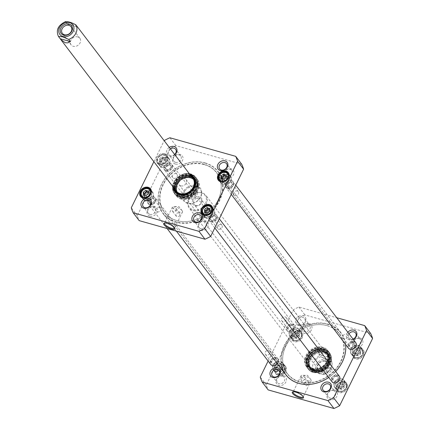 <?xml version="1.0" encoding="UTF-8"?>
<svg xmlns="http://www.w3.org/2000/svg" width="430" height="430" viewBox="0 0 430 430"><rect width="100%" height="100%" fill="white"/><g stroke="black" fill="none" stroke-linecap="round" stroke-linejoin="round"><path stroke-width="0.32" stroke-dasharray="2.15 1.61" d="M285.783 374.691A34.642 28.278 142.7 0 1 289.358 337.754A34.642 28.278 142.7 0 1 327.864 324.037A34.642 28.278 142.7 0 1 340.888 332.702A34.642 28.278 142.7 0 1 345.58 344.414M335.685 371.488A34.642 28.278 142.7 0 1 328.724 377.454M327.848 324.381A34.379 28.063 -37.3 0 0 281.279 361.485A34.379 28.063 -37.3 0 0 331.154 375.578A34.379 28.063 -37.3 0 0 327.848 324.381M205.067 162.9A34.642 28.278 -37.3 0 0 166.56 176.612A34.642 28.278 -37.3 0 0 162.986 213.554A34.642 28.278 -37.3 0 0 207.679 215.048A34.642 28.278 -37.3 0 0 218.091 171.559A34.642 28.278 -37.3 0 0 205.067 162.9M327.23 325.644A32.906 26.864 142.7 0 1 341.291 360.98A32.906 26.864 142.7 0 1 300.86 382.308A32.906 26.864 142.7 0 1 285.009 347.918A32.906 26.864 142.7 0 1 315.276 324.854A32.906 26.864 142.7 0 1 327.23 325.644M204.868 163.002A34.379 28.063 142.7 0 1 208.174 214.199A34.379 28.063 142.7 0 1 158.299 200.106A34.379 28.063 142.7 0 1 204.868 163.002M204.25 164.265A32.906 26.864 -37.3 0 0 160.675 190.463A32.906 26.864 -37.3 0 0 188.598 221.402A32.906 26.864 -37.3 0 0 218.865 198.338A32.906 26.864 -37.3 0 0 204.25 164.265M326.999 325.655A32.68 26.676 -37.3 0 0 315.125 324.87A32.68 26.676 -37.3 0 0 285.068 347.779A32.68 26.676 -37.3 0 0 287.294 373.444A32.68 26.676 -37.3 0 0 329.461 374.852A32.68 26.676 -37.3 0 0 339.286 333.825A32.68 26.676 -37.3 0 0 326.999 325.655M204.293 164.636A32.68 26.676 142.7 0 1 216.58 172.806A32.68 26.676 142.7 0 1 218.805 198.477A32.68 26.676 142.7 0 1 188.749 221.38A32.68 26.676 142.7 0 1 164.593 212.425A32.68 26.676 142.7 0 1 167.963 177.574A32.68 26.676 142.7 0 1 204.293 164.636M329.262 357.384L328.762 356.685C325.612 352.901 322.376 352.175 319.049 354.497L320.742 356.723C325.349 359.26 328.751 360.222 330.955 359.604L329.262 357.384L319.049 354.497M323.72 374.578C331.148 371.391 333.572 366.419 330.992 359.657L330.955 359.604A10.46 8.536 -37.3 0 1 323.828 374.154L323.72 374.578L319.533 373.777L313.615 371.267L311.922 369.048L315.518 371.267L322.135 371.934L323.828 374.154M311.922 369.048L322.135 371.934M193.086 210.609A10.46 8.536 -37.3 0 0 204.712 206.47A10.46 8.536 -37.3 0 0 205.793 195.317A10.46 8.536 -37.3 0 0 192.301 194.865A10.46 8.536 -37.3 0 0 189.157 207.996A10.46 8.536 -37.3 0 0 193.086 210.609M325.037 361.35A5.477 4.467 -37.3 0 0 318.952 363.517A5.477 4.467 -37.3 0 0 318.388 369.359A5.477 4.467 -37.3 0 0 325.451 369.59A5.477 4.467 -37.3 0 0 327.096 362.721A5.477 4.467 -37.3 0 0 325.037 361.35M325.843 360.937A6.52 5.321 142.7 0 1 326.472 370.644A6.52 5.321 142.7 0 1 317.012 367.973A6.52 5.321 142.7 0 1 325.843 360.937M316.249 349.821A5.477 4.467 142.7 0 1 318.308 351.186A5.477 4.467 142.7 0 1 316.663 358.061A5.477 4.467 142.7 0 1 309.6 357.825A5.477 4.467 142.7 0 1 310.164 351.987A5.477 4.467 142.7 0 1 316.249 349.821M195.741 205.497A4.343 3.547 142.7 0 1 194.107 204.411A4.343 3.547 142.7 0 1 195.413 198.956A4.343 3.547 142.7 0 1 201.02 199.144A4.343 3.547 142.7 0 1 200.573 203.777A4.343 3.547 142.7 0 1 195.741 205.497M195.037 205.857A5.262 4.295 -37.3 0 0 202.165 200.181A5.262 4.295 -37.3 0 0 194.532 198.026A5.262 4.295 -37.3 0 0 195.037 205.857M205.035 217.688A4.343 3.547 -37.3 0 0 209.861 215.968A4.343 3.547 -37.3 0 0 210.313 211.334A4.343 3.547 -37.3 0 0 204.707 211.146A4.343 3.547 -37.3 0 0 203.401 216.602A4.343 3.547 -37.3 0 0 205.035 217.688M193.134 209.749A9.804 8.003 -37.3 0 0 206.411 199.171A9.804 8.003 -37.3 0 0 192.189 195.15A9.804 8.003 -37.3 0 0 193.134 209.749M304.601 382.818C305.897 381.378 307.187 381.152 308.46 382.141L308.434 383.899C307.391 385.678 306.187 386.011 304.827 384.909L304.601 382.818M301.021 378.12L300.995 379.883C303.763 380.98 304.977 380.055 304.633 377.115C303.268 376.013 302.064 376.347 301.021 378.12M299.312 336.679L299.146 334.083L296.614 333.368L294.254 335.25L294.421 337.846L296.953 338.56L299.312 336.679L298.167 335.18L295.808 337.061L293.276 336.346L294.421 337.846M360.625 354.003L360.458 351.407L357.932 350.692L355.572 352.573L355.739 355.169L358.265 355.884L360.625 354.003L359.485 352.503L357.12 354.385L354.594 353.67L355.739 355.169M344.177 387.575L344.011 384.979L341.485 384.269L339.119 386.151L339.291 388.741L341.818 389.456L344.177 387.575L343.033 386.075L340.673 387.957L338.147 387.242L339.291 388.741M280.505 372.133L282.865 370.252L282.698 367.661L280.166 366.946L277.807 368.827L277.973 371.418L280.505 372.133L279.36 370.633L276.829 369.918L276.662 367.322L277.807 368.827M370.708 333.519L304.913 314.927A58.824 48.02 -37.3 0 0 299.237 317.727L266.294 384.979A58.824 48.02 -37.3 0 0 268.18 389.913M309.106 323.661A5.654 4.612 142.7 0 1 309.648 332.078A5.654 4.612 142.7 0 1 301.452 329.762A5.654 4.612 142.7 0 1 309.106 323.661M334.524 390.085A5.654 4.612 142.7 0 1 335.072 398.502A5.654 4.612 142.7 0 1 326.87 396.186A5.654 4.612 142.7 0 1 334.524 390.085M344.511 381.792A6.273 5.122 142.7 0 1 345.113 391.133A6.273 5.122 142.7 0 1 336.013 388.564A6.273 5.122 142.7 0 1 344.511 381.792M283.198 364.468A6.273 5.122 142.7 0 1 283.8 373.81A6.273 5.122 142.7 0 1 274.695 371.24A6.273 5.122 142.7 0 1 283.198 364.468M314.427 371.955A11.959 9.766 142.7 0 1 313.276 354.143A11.959 9.766 142.7 0 1 330.632 359.045A11.959 9.766 142.7 0 1 314.427 371.955M299.645 330.896A6.273 5.122 142.7 0 1 300.248 340.238A6.273 5.122 142.7 0 1 291.148 337.663A6.273 5.122 142.7 0 1 299.645 330.896M360.958 348.219A6.273 5.122 142.7 0 1 361.565 357.561A6.273 5.122 142.7 0 1 352.46 354.987A6.273 5.122 142.7 0 1 360.958 348.219M360.017 338.05A5.654 4.612 142.7 0 1 360.566 346.462A5.654 4.612 142.7 0 1 352.363 344.145A5.654 4.612 142.7 0 1 360.017 338.05M283.612 375.702A5.654 4.612 142.7 0 1 284.155 384.119A5.654 4.612 142.7 0 1 275.958 381.802A5.654 4.612 142.7 0 1 283.612 375.702M268.121 361.06L293.222 309.826A58.824 48.02 142.7 0 1 298.898 307.031L336.749 317.727M347.827 332.261A5.654 4.612 -37.3 0 0 349.262 339.829A5.654 4.612 -37.3 0 0 353.25 339.377M298.345 325.44A5.654 4.612 -37.3 0 0 306.004 319.345A5.654 4.612 -37.3 0 0 297.802 317.028A5.654 4.612 -37.3 0 0 298.345 325.44M280.914 370.053A5.558 4.536 -37.3 0 0 282.467 363.167A5.558 4.536 -37.3 0 0 275.297 362.931A5.558 4.536 -37.3 0 0 273.63 369.902A5.558 4.536 -37.3 0 0 280.914 370.053M276.829 369.918L277.973 371.418M282.698 367.661L281.553 366.156L281.72 368.752L279.36 370.633M281.72 368.752L282.865 370.252M276.662 367.322L279.022 365.441L280.166 366.946M279.022 365.441L281.553 366.156M299.688 331.723A5.558 4.536 -37.3 0 0 298.914 329.595A5.558 4.536 -37.3 0 0 291.744 329.353A5.558 4.536 -37.3 0 0 290.078 336.33A5.558 4.536 -37.3 0 0 296.071 337.287A5.558 4.536 -37.3 0 0 299.688 331.723M295.808 337.061L296.953 338.56M296.614 333.368L295.469 331.869L298.001 332.583L298.167 335.18M298.001 332.583L299.146 334.083M293.276 336.346L293.11 333.75L294.254 335.25M293.11 333.75L295.469 331.869M344.559 382.619A5.558 4.536 -37.3 0 0 343.78 380.491A5.558 4.536 -37.3 0 0 336.615 380.254A5.558 4.536 -37.3 0 0 334.943 387.226A5.558 4.536 -37.3 0 0 340.942 388.183A5.558 4.536 -37.3 0 0 344.559 382.619M340.673 387.957L341.818 389.456M341.485 384.269L340.34 382.764L342.866 383.479L343.033 386.075M342.866 383.479L344.011 384.979M338.147 387.242L337.98 384.646L339.119 386.151M337.98 384.646L340.34 382.764M361.006 349.047A5.558 4.536 -37.3 0 0 360.227 346.919A5.558 4.536 -37.3 0 0 353.062 346.677A5.558 4.536 -37.3 0 0 351.391 353.654A5.558 4.536 -37.3 0 0 357.389 354.61A5.558 4.536 -37.3 0 0 361.006 349.047M357.12 354.385L358.265 355.884M357.932 350.692L356.787 349.192L359.313 349.907L359.485 352.503M359.313 349.907L360.458 351.407M354.594 353.67L354.427 351.073L355.572 352.573M354.427 351.073L356.787 349.192M293.292 391.778A5.601 1.693 26.1 0 1 293.615 391.623A5.601 1.693 26.1 0 1 298.893 392.923A5.601 1.693 26.1 0 1 303.155 396.299A5.601 1.693 26.1 0 1 303.231 396.648M301.409 376.89A5.601 1.693 -153.9 0 0 306.73 380.335A5.601 1.693 -153.9 0 0 311.127 380.679A5.601 1.693 -153.9 0 0 310.766 379.507A5.601 1.693 -153.9 0 0 302.22 375.32A5.601 1.693 -153.9 0 0 301.07 375.75A5.601 1.693 -153.9 0 0 301.409 376.89M308.1 324.182A4.343 3.547 -37.3 0 0 303.274 325.902A4.343 3.547 -37.3 0 0 302.822 330.536A4.343 3.547 -37.3 0 0 308.428 330.724A4.343 3.547 -37.3 0 0 309.734 325.268A4.343 3.547 -37.3 0 0 308.1 324.182M299.355 324.924A4.343 3.547 142.7 0 1 297.721 323.838A4.343 3.547 142.7 0 1 298.167 319.205A4.343 3.547 142.7 0 1 303 317.485A4.343 3.547 142.7 0 1 304.633 318.571A4.343 3.547 142.7 0 1 304.182 323.204A4.343 3.547 142.7 0 1 299.355 324.924M282.607 376.223A4.343 3.547 -37.3 0 0 277.775 377.943A4.343 3.547 -37.3 0 0 277.329 382.576A4.343 3.547 -37.3 0 0 282.935 382.764A4.343 3.547 -37.3 0 0 284.241 377.309A4.343 3.547 -37.3 0 0 282.607 376.223M333.519 390.607A4.343 3.547 -37.3 0 0 328.692 392.327A4.343 3.547 -37.3 0 0 328.24 396.96A4.343 3.547 -37.3 0 0 333.847 397.148A4.343 3.547 -37.3 0 0 335.153 391.692A4.343 3.547 -37.3 0 0 333.519 390.607M359.012 338.566A4.343 3.547 -37.3 0 0 354.186 340.286A4.343 3.547 -37.3 0 0 353.734 344.919A4.343 3.547 -37.3 0 0 359.34 345.107A4.343 3.547 -37.3 0 0 360.646 339.652A4.343 3.547 -37.3 0 0 359.012 338.566M353.035 339.098A4.343 3.547 142.7 0 1 350.267 339.308A4.343 3.547 142.7 0 1 348.633 338.222A4.343 3.547 142.7 0 1 348.956 333.744M341.829 378.825A5.88 4.8 142.7 0 1 344.043 380.292A5.88 4.8 142.7 0 1 342.275 387.677A5.88 4.8 142.7 0 1 334.685 387.425A5.88 4.8 142.7 0 1 335.292 381.152A5.88 4.8 142.7 0 1 341.829 378.825M344.21 381.947A5.88 4.8 -37.3 0 0 337.668 384.275A5.88 4.8 -37.3 0 0 337.061 390.548A5.88 4.8 -37.3 0 0 344.65 390.8A5.88 4.8 -37.3 0 0 346.419 383.415A5.88 4.8 -37.3 0 0 344.21 381.947M358.276 345.247A5.88 4.8 142.7 0 1 360.49 346.72A5.88 4.8 142.7 0 1 358.722 354.105A5.88 4.8 142.7 0 1 351.133 353.852A5.88 4.8 142.7 0 1 351.74 347.58A5.88 4.8 142.7 0 1 358.276 345.247M360.657 348.37A5.88 4.8 -37.3 0 0 354.116 350.703A5.88 4.8 -37.3 0 0 353.508 356.975A5.88 4.8 -37.3 0 0 361.098 357.228A5.88 4.8 -37.3 0 0 362.866 349.843A5.88 4.8 -37.3 0 0 360.657 348.37M280.516 361.501A5.88 4.8 142.7 0 1 282.725 362.968A5.88 4.8 142.7 0 1 280.957 370.354A5.88 4.8 142.7 0 1 273.367 370.101A5.88 4.8 142.7 0 1 273.974 363.828A5.88 4.8 142.7 0 1 280.516 361.501M282.897 364.624A5.88 4.8 -37.3 0 0 276.356 366.951A5.88 4.8 -37.3 0 0 275.748 373.224A5.88 4.8 -37.3 0 0 283.338 373.476A5.88 4.8 -37.3 0 0 285.106 366.097A5.88 4.8 -37.3 0 0 282.897 364.624M296.963 327.923A5.88 4.8 142.7 0 1 299.173 329.396A5.88 4.8 142.7 0 1 297.404 336.781A5.88 4.8 142.7 0 1 289.815 336.529A5.88 4.8 142.7 0 1 290.422 330.256A5.88 4.8 142.7 0 1 296.963 327.923M299.344 331.052A5.88 4.8 -37.3 0 0 292.803 333.379A5.88 4.8 -37.3 0 0 292.196 339.652A5.88 4.8 -37.3 0 0 299.785 339.904A5.88 4.8 -37.3 0 0 301.554 332.519A5.88 4.8 -37.3 0 0 299.344 331.052M314.459 371.439A11.567 9.444 -37.3 0 0 327.316 366.86A11.567 9.444 -37.3 0 0 328.509 354.524A11.567 9.444 -37.3 0 0 313.583 354.024A11.567 9.444 -37.3 0 0 310.105 368.548A11.567 9.444 -37.3 0 0 314.459 371.439M313.975 370.805A11.567 9.444 142.7 0 1 309.627 367.913A11.567 9.444 142.7 0 1 313.104 353.39A11.567 9.444 142.7 0 1 328.031 353.89A11.567 9.444 142.7 0 1 326.838 366.226A11.567 9.444 142.7 0 1 313.975 370.805M266.294 384.979L260.274 377.078M298.898 307.031L304.913 314.927M293.222 309.826L299.237 317.727M323.946 352.267A10.917 8.912 142.7 0 1 329.401 357.916A10.917 8.912 142.7 0 1 324.774 368.704A10.917 8.912 142.7 0 1 313.142 370.305A10.917 8.912 142.7 0 1 310.696 358.152A10.917 8.912 142.7 0 1 323.946 352.267M323.763 352.67A10.46 8.536 142.7 0 1 328.982 358.082A10.46 8.536 142.7 0 1 324.553 368.413A10.46 8.536 142.7 0 1 313.416 369.95A10.46 8.536 142.7 0 1 311.073 358.314A10.46 8.536 142.7 0 1 323.763 352.67M323.414 351.719A10.809 8.826 142.7 0 1 327.483 354.422A10.809 8.826 142.7 0 1 328.816 357.314A10.809 8.826 142.7 0 1 324.231 367.994A10.809 8.826 142.7 0 1 312.717 369.58A10.809 8.826 142.7 0 1 310.283 367.526A10.809 8.826 142.7 0 1 311.401 355.997A10.809 8.826 142.7 0 1 323.414 351.719M322.688 350.762A10.809 8.826 142.7 0 1 323.596 351.079A10.809 8.826 142.7 0 1 326.752 353.465A10.809 8.826 142.7 0 1 323.505 367.037A10.809 8.826 142.7 0 1 309.557 366.57A10.809 8.826 142.7 0 1 308.09 362.898A10.809 8.826 142.7 0 1 312.368 353.347A10.809 8.826 142.7 0 1 322.688 350.762M322.135 350.536A10.46 8.536 142.7 0 1 323.016 350.837A10.46 8.536 142.7 0 1 322.925 366.279A10.46 8.536 142.7 0 1 308.014 362.27A10.46 8.536 142.7 0 1 312.153 353.035A10.46 8.536 142.7 0 1 322.135 350.536M322.151 350.095A10.782 8.799 142.7 0 1 323.188 366.15A10.782 8.799 142.7 0 1 307.547 361.732A10.782 8.799 142.7 0 1 322.151 350.095M296.114 329.66A3.854 3.15 142.7 0 1 297.56 330.627A3.854 3.15 142.7 0 1 296.404 335.464A3.854 3.15 142.7 0 1 291.427 335.298A3.854 3.15 142.7 0 1 291.825 331.186A3.854 3.15 142.7 0 1 296.114 329.66M296.066 329.6A3.854 3.15 -37.3 0 0 291.782 331.127A3.854 3.15 -37.3 0 0 291.384 335.239A3.854 3.15 -37.3 0 0 296.356 335.405A3.854 3.15 -37.3 0 0 297.517 330.562A3.854 3.15 -37.3 0 0 296.066 329.6M292.825 336.373A3.988 3.257 142.7 0 1 291.153 332.019A3.988 3.257 142.7 0 1 296.168 329.547A3.988 3.257 142.7 0 1 297.834 333.906A3.988 3.257 142.7 0 1 292.825 336.373M340.979 380.561A3.854 3.15 142.7 0 1 342.43 381.523A3.854 3.15 142.7 0 1 341.269 386.366A3.854 3.15 142.7 0 1 336.292 386.199A3.854 3.15 142.7 0 1 336.695 382.087A3.854 3.15 142.7 0 1 340.979 380.561M340.936 380.496A3.854 3.15 -37.3 0 0 336.647 382.023A3.854 3.15 -37.3 0 0 336.249 386.135A3.854 3.15 -37.3 0 0 341.226 386.301A3.854 3.15 -37.3 0 0 342.382 381.464A3.854 3.15 -37.3 0 0 340.936 380.496M337.69 387.274A3.988 3.257 142.7 0 1 336.023 382.915A3.988 3.257 142.7 0 1 341.033 380.448A3.988 3.257 142.7 0 1 342.699 384.802A3.988 3.257 142.7 0 1 337.69 387.274M279.618 363.173A3.854 3.15 -37.3 0 0 275.334 364.699A3.854 3.15 -37.3 0 0 274.937 368.816A3.854 3.15 -37.3 0 0 279.909 368.978A3.854 3.15 -37.3 0 0 281.069 364.14A3.854 3.15 -37.3 0 0 279.618 363.173M276.377 369.95A3.988 3.257 142.7 0 1 274.705 365.591A3.988 3.257 142.7 0 1 279.72 363.124A3.988 3.257 142.7 0 1 281.387 367.478A3.988 3.257 142.7 0 1 276.377 369.95M279.667 363.237A3.854 3.15 142.7 0 1 281.113 364.199A3.854 3.15 142.7 0 1 279.957 369.042A3.854 3.15 142.7 0 1 274.98 368.875A3.854 3.15 142.7 0 1 275.377 364.764A3.854 3.15 142.7 0 1 279.667 363.237M357.427 346.983A3.854 3.15 142.7 0 1 358.878 347.951A3.854 3.15 142.7 0 1 357.717 352.788A3.854 3.15 142.7 0 1 352.745 352.621A3.854 3.15 142.7 0 1 353.143 348.51A3.854 3.15 142.7 0 1 357.427 346.983M357.384 346.924A3.854 3.15 -37.3 0 0 353.094 348.45A3.854 3.15 -37.3 0 0 352.697 352.562A3.854 3.15 -37.3 0 0 357.674 352.729A3.854 3.15 -37.3 0 0 358.83 347.886A3.854 3.15 -37.3 0 0 357.384 346.924M354.137 353.696A3.988 3.257 142.7 0 1 352.471 349.343A3.988 3.257 142.7 0 1 357.481 346.87A3.988 3.257 142.7 0 1 359.147 351.229A3.988 3.257 142.7 0 1 354.137 353.696M322.597 349.3A11.766 9.605 -37.3 0 0 309.519 353.96A11.766 9.605 -37.3 0 0 308.305 366.505A11.766 9.605 -37.3 0 0 312.728 369.445A11.766 9.605 -37.3 0 0 325.806 364.79A11.766 9.605 -37.3 0 0 327.02 352.245A11.766 9.605 -37.3 0 0 322.597 349.3M312.062 368.575A11.766 9.605 -37.3 0 0 325.139 363.914A11.766 9.605 -37.3 0 0 326.354 351.369A11.766 9.605 -37.3 0 0 311.175 350.864A11.766 9.605 -37.3 0 0 307.638 365.634A11.766 9.605 -37.3 0 0 312.062 368.575M322.403 349.644A11.341 9.256 142.7 0 1 327.665 360.797A11.341 9.256 142.7 0 1 315.405 369.424A11.341 9.256 142.7 0 1 307.063 360.437A11.341 9.256 142.7 0 1 321.5 349.44A11.341 9.256 142.7 0 1 322.403 349.644M323.166 347.752A13.4 10.938 142.7 0 1 328.665 351.767A13.4 10.938 142.7 0 1 324.177 367.919A13.4 10.938 142.7 0 1 307.407 367.967A13.4 10.938 142.7 0 1 307.966 353.438A13.4 10.938 142.7 0 1 323.166 347.752M322.855 348.461A12.604 10.288 142.7 0 1 328.525 353.148A12.604 10.288 142.7 0 1 323.806 367.435A12.604 10.288 142.7 0 1 308.778 368.198A12.604 10.288 142.7 0 1 308.186 354.309A12.604 10.288 142.7 0 1 322.855 348.461M324.29 349.757A13.018 10.626 142.7 0 1 325.542 369.144A13.018 10.626 142.7 0 1 306.654 363.807A13.018 10.626 142.7 0 1 324.29 349.757M323.903 348.88A13.282 10.841 142.7 0 1 328.896 352.202A13.282 10.841 142.7 0 1 329.353 352.863A13.282 10.841 142.7 0 1 324.903 368.875A13.282 10.841 142.7 0 1 308.283 368.918A13.282 10.841 142.7 0 1 307.767 368.306A13.282 10.841 142.7 0 1 309.138 354.143A13.282 10.841 142.7 0 1 323.903 348.88M313.207 372.375A13.4 10.938 -37.3 0 0 328.101 367.069A13.4 10.938 -37.3 0 0 329.488 352.783A13.4 10.938 -37.3 0 0 312.196 352.202A13.4 10.938 -37.3 0 0 308.17 369.026A13.4 10.938 -37.3 0 0 313.207 372.375M311.513 370.155A13.4 10.938 -37.3 0 0 326.408 364.85A13.4 10.938 -37.3 0 0 327.794 350.558A13.4 10.938 -37.3 0 0 310.503 349.982A13.4 10.938 -37.3 0 0 306.477 366.801A13.4 10.938 -37.3 0 0 311.513 370.155M312.035 369.09A12.158 9.922 142.7 0 1 310.863 350.988A12.158 9.922 142.7 0 1 328.504 355.97A12.158 9.922 142.7 0 1 312.035 369.09M211.931 220.439A2.704 2.204 142.7 0 1 210.915 219.762A2.704 2.204 142.7 0 1 211.727 216.371A2.704 2.204 142.7 0 1 215.215 216.489A2.704 2.204 142.7 0 1 214.935 219.37A2.704 2.204 142.7 0 1 211.931 220.439M211.528 220.649A3.225 2.634 -37.3 0 0 215.898 217.166A3.225 2.634 -37.3 0 0 211.216 215.844A3.225 2.634 -37.3 0 0 211.528 220.649M218.612 229.206A2.704 2.204 -37.3 0 0 221.617 228.136A2.704 2.204 -37.3 0 0 221.896 225.255A2.704 2.204 -37.3 0 0 218.408 225.143A2.704 2.204 -37.3 0 0 217.596 228.534A2.704 2.204 -37.3 0 0 218.612 229.206M211.071 221.579A4.316 3.521 -37.3 0 0 216.913 216.924A4.316 3.521 -37.3 0 0 210.657 215.156A4.316 3.521 -37.3 0 0 211.071 221.579M336.674 376.529A2.704 2.204 -37.3 0 0 333.669 377.599A2.704 2.204 -37.3 0 0 333.39 380.48A2.704 2.204 -37.3 0 0 336.878 380.598A2.704 2.204 -37.3 0 0 337.69 377.207A2.704 2.204 -37.3 0 0 336.674 376.529M337.077 376.325A3.225 2.634 142.7 0 1 337.389 381.125A3.225 2.634 142.7 0 1 332.707 379.803A3.225 2.634 142.7 0 1 337.077 376.325M329.993 367.763A2.704 2.204 142.7 0 1 331.009 368.44A2.704 2.204 142.7 0 1 330.197 371.832A2.704 2.204 142.7 0 1 326.709 371.713A2.704 2.204 142.7 0 1 326.988 368.832A2.704 2.204 142.7 0 1 329.993 367.763M333.916 382.781A4.316 3.521 -37.3 0 0 339.759 378.12A4.316 3.521 -37.3 0 0 333.497 376.352A4.316 3.521 -37.3 0 0 333.916 382.781M339.27 376.191A4.574 3.736 -37.3 0 0 333.368 375.992A4.574 3.736 -37.3 0 0 331.992 381.738M211.055 221.923A4.574 3.736 -37.3 0 0 216.139 220.112A4.574 3.736 -37.3 0 0 216.612 215.231A4.574 3.736 -37.3 0 0 210.711 215.038A4.574 3.736 -37.3 0 0 209.335 220.778A4.574 3.736 -37.3 0 0 211.055 221.923M228.378 186.867A2.704 2.204 142.7 0 1 227.362 186.19A2.704 2.204 142.7 0 1 228.174 182.798A2.704 2.204 142.7 0 1 231.662 182.917A2.704 2.204 142.7 0 1 231.383 185.798A2.704 2.204 142.7 0 1 228.378 186.867M227.975 187.072A3.225 2.634 -37.3 0 0 232.345 183.594A3.225 2.634 -37.3 0 0 227.663 182.272A3.225 2.634 -37.3 0 0 227.975 187.072M235.059 195.634A2.704 2.204 -37.3 0 0 238.064 194.564A2.704 2.204 -37.3 0 0 238.344 191.683A2.704 2.204 -37.3 0 0 234.855 191.565A2.704 2.204 -37.3 0 0 234.044 194.957A2.704 2.204 -37.3 0 0 235.059 195.634M227.518 188.007A4.316 3.521 -37.3 0 0 233.361 183.347A4.316 3.521 -37.3 0 0 227.104 181.578A4.316 3.521 -37.3 0 0 227.518 188.007M353.121 342.957A2.704 2.204 -37.3 0 0 350.117 344.027A2.704 2.204 -37.3 0 0 349.837 346.908A2.704 2.204 -37.3 0 0 353.326 347.026A2.704 2.204 -37.3 0 0 354.137 343.635A2.704 2.204 -37.3 0 0 353.121 342.957M353.524 342.748A3.225 2.634 142.7 0 1 353.836 347.553A3.225 2.634 142.7 0 1 349.155 346.231A3.225 2.634 142.7 0 1 353.524 342.748M346.44 334.191A2.704 2.204 142.7 0 1 347.456 334.863A2.704 2.204 142.7 0 1 346.644 338.254A2.704 2.204 142.7 0 1 343.156 338.141A2.704 2.204 142.7 0 1 343.436 335.26A2.704 2.204 142.7 0 1 346.44 334.191M350.364 349.203A4.316 3.521 -37.3 0 0 356.207 344.548A4.316 3.521 -37.3 0 0 349.945 342.78A4.316 3.521 -37.3 0 0 350.364 349.203M355.717 342.619A4.574 3.736 -37.3 0 0 349.816 342.42A4.574 3.736 -37.3 0 0 348.44 348.166M227.502 188.351A4.574 3.736 -37.3 0 0 232.587 186.539A4.574 3.736 -37.3 0 0 233.06 181.659A4.574 3.736 -37.3 0 0 227.158 181.46A4.574 3.736 -37.3 0 0 225.782 187.206A4.574 3.736 -37.3 0 0 227.502 188.351M150.618 203.116A2.704 2.204 142.7 0 1 149.602 202.439A2.704 2.204 142.7 0 1 150.414 199.047A2.704 2.204 142.7 0 1 153.897 199.165A2.704 2.204 142.7 0 1 153.618 202.046A2.704 2.204 142.7 0 1 150.618 203.116M150.215 203.325A3.225 2.634 -37.3 0 0 154.58 199.843A3.225 2.634 -37.3 0 0 149.903 198.52A3.225 2.634 -37.3 0 0 150.215 203.325M157.299 211.882A2.704 2.204 -37.3 0 0 160.304 210.813A2.704 2.204 -37.3 0 0 160.578 207.932A2.704 2.204 -37.3 0 0 157.095 207.819A2.704 2.204 -37.3 0 0 156.283 211.211A2.704 2.204 -37.3 0 0 157.299 211.882M149.758 204.255A4.316 3.521 -37.3 0 0 155.601 199.601A4.316 3.521 -37.3 0 0 149.344 197.832A4.316 3.521 -37.3 0 0 149.758 204.255M275.361 359.206A2.704 2.204 -37.3 0 0 272.357 360.275A2.704 2.204 -37.3 0 0 272.077 363.162A2.704 2.204 -37.3 0 0 275.56 363.275A2.704 2.204 -37.3 0 0 276.377 359.883A2.704 2.204 -37.3 0 0 275.361 359.206M275.759 359.002A3.225 2.634 142.7 0 1 276.071 363.801A3.225 2.634 142.7 0 1 271.394 362.479A3.225 2.634 142.7 0 1 275.759 359.002M268.675 350.439A2.704 2.204 142.7 0 1 269.691 351.116A2.704 2.204 142.7 0 1 268.879 354.508A2.704 2.204 142.7 0 1 265.396 354.39A2.704 2.204 142.7 0 1 265.675 351.509A2.704 2.204 142.7 0 1 268.675 350.439M272.599 365.457A4.316 3.521 -37.3 0 0 278.441 360.797A4.316 3.521 -37.3 0 0 272.185 359.029A4.316 3.521 -37.3 0 0 272.599 365.457M277.463 363.775A4.574 3.736 -37.3 0 0 277.957 358.867A4.574 3.736 -37.3 0 0 272.056 358.668A4.574 3.736 -37.3 0 0 270.68 364.414M149.737 204.599A4.574 3.736 -37.3 0 0 154.827 202.788A4.574 3.736 -37.3 0 0 155.294 197.907A4.574 3.736 -37.3 0 0 149.393 197.714A4.574 3.736 -37.3 0 0 148.017 203.454A4.574 3.736 -37.3 0 0 149.737 204.599M167.066 169.544A2.704 2.204 142.7 0 1 166.05 168.866A2.704 2.204 142.7 0 1 166.861 165.475A2.704 2.204 142.7 0 1 170.345 165.593A2.704 2.204 142.7 0 1 170.065 168.474A2.704 2.204 142.7 0 1 167.066 169.544M166.663 169.748A3.225 2.634 -37.3 0 0 171.027 166.27A3.225 2.634 -37.3 0 0 166.351 164.948A3.225 2.634 -37.3 0 0 166.663 169.748M173.747 178.31A2.704 2.204 -37.3 0 0 176.751 177.241A2.704 2.204 -37.3 0 0 177.031 174.36A2.704 2.204 -37.3 0 0 173.543 174.241A2.704 2.204 -37.3 0 0 172.731 177.633A2.704 2.204 -37.3 0 0 173.747 178.31M166.206 170.683A4.316 3.521 -37.3 0 0 172.048 166.023A4.316 3.521 -37.3 0 0 165.792 164.26A4.316 3.521 -37.3 0 0 166.206 170.683M291.809 325.634A2.704 2.204 -37.3 0 0 288.804 326.703A2.704 2.204 -37.3 0 0 288.525 329.584A2.704 2.204 -37.3 0 0 292.013 329.702A2.704 2.204 -37.3 0 0 292.825 326.311A2.704 2.204 -37.3 0 0 291.809 325.634M292.207 325.424A3.225 2.634 142.7 0 1 292.518 330.229A3.225 2.634 142.7 0 1 287.842 328.907A3.225 2.634 142.7 0 1 292.207 325.424M285.122 316.867A2.704 2.204 142.7 0 1 286.138 317.539A2.704 2.204 142.7 0 1 285.327 320.93A2.704 2.204 142.7 0 1 281.844 320.818A2.704 2.204 142.7 0 1 282.123 317.937A2.704 2.204 142.7 0 1 285.122 316.867M289.046 331.879A4.316 3.521 -37.3 0 0 294.889 327.225A4.316 3.521 -37.3 0 0 288.632 325.456A4.316 3.521 -37.3 0 0 289.046 331.879M288.847 331.987A4.574 3.736 -37.3 0 0 293.932 330.175A4.574 3.736 -37.3 0 0 294.405 325.295A4.574 3.736 -37.3 0 0 288.503 325.096A4.574 3.736 -37.3 0 0 287.127 330.842A4.574 3.736 -37.3 0 0 288.847 331.987M166.184 171.027A4.574 3.736 -37.3 0 0 171.274 169.216A4.574 3.736 -37.3 0 0 171.747 164.335A4.574 3.736 -37.3 0 0 165.84 164.136A4.574 3.736 -37.3 0 0 164.464 169.882A4.574 3.736 -37.3 0 0 166.184 171.027M176.246 210.437L176.026 208.346C174.661 207.244 173.457 207.582 172.414 209.356L172.387 211.119C173.661 212.108 174.951 211.882 176.246 210.437M179.826 215.134C178.783 216.908 177.579 217.247 176.214 216.145C175.87 213.199 177.085 212.275 179.853 213.371L179.826 215.134M159.697 158.675L162.056 156.794L164.588 157.509L164.754 160.105L162.389 161.986L159.863 161.272L159.697 158.675L160.841 160.18L161.008 162.771L163.534 163.486L162.389 161.986M153.865 161.691L164.158 140.685M189.877 174.429A11.959 9.766 -37.3 0 0 178.509 176.773A11.959 9.766 -37.3 0 0 173.236 187.109M164.625 153.72A6.273 5.122 -37.3 0 0 156.128 160.492A6.273 5.122 -37.3 0 0 165.233 163.061A6.273 5.122 -37.3 0 0 164.625 153.72M169.28 147.404A5.654 4.612 -37.3 0 0 167.222 154.752A5.654 4.612 -37.3 0 0 174.854 154.719M241.714 164.238L175.918 145.652A58.824 48.02 -37.3 0 0 170.242 148.447L137.294 215.699A58.824 48.02 -37.3 0 0 139.186 220.633M200.788 230.485A5.654 4.612 142.7 0 1 200.24 222.073A5.654 4.612 142.7 0 1 208.442 224.39A5.654 4.612 142.7 0 1 200.788 230.485M175.37 164.061A5.654 4.612 142.7 0 1 174.822 155.649A5.654 4.612 142.7 0 1 183.024 157.966A5.654 4.612 142.7 0 1 175.37 164.061M149.871 216.102A5.654 4.612 142.7 0 1 149.328 207.685A5.654 4.612 142.7 0 1 157.53 210.001A5.654 4.612 142.7 0 1 149.871 216.102M226.282 178.45A5.654 4.612 142.7 0 1 225.739 170.033A5.654 4.612 142.7 0 1 233.936 172.349A5.654 4.612 142.7 0 1 226.282 178.45M204.185 214.532A5.558 4.536 142.7 0 1 207.803 208.964A5.558 4.536 142.7 0 1 213.801 209.926A5.558 4.536 142.7 0 1 212.13 216.897A5.558 4.536 142.7 0 1 204.959 216.661A5.558 4.536 142.7 0 1 204.185 214.532M205.873 212.49L205.873 213.672L208.405 214.387L210.764 212.506L209.62 211.001M208.405 214.387L207.26 212.882M205.873 213.672L204.728 212.167M210.764 212.506L210.598 209.91L209.453 208.405M210.598 209.91L209.534 209.695M222.96 176.198A5.558 4.536 142.7 0 1 230.249 176.348A5.558 4.536 142.7 0 1 228.577 183.325A5.558 4.536 142.7 0 1 221.407 183.083A5.558 4.536 142.7 0 1 222.96 176.198M222.321 178.918L222.321 180.095L224.852 180.81L223.707 179.31M222.321 180.095L221.176 178.595M225.9 174.833L227.045 176.332L225.981 176.117M224.852 180.81L227.212 178.928L226.067 177.429M227.212 178.928L227.045 176.332M145.2 192.452A5.558 4.536 142.7 0 1 152.483 192.602A5.558 4.536 142.7 0 1 150.812 199.574A5.558 4.536 142.7 0 1 143.647 199.337A5.558 4.536 142.7 0 1 145.2 192.452M144.561 195.172L144.561 196.349L147.087 197.064L145.942 195.559M144.561 196.349L143.416 194.844M148.135 191.081L149.28 192.586L148.221 192.371M147.087 197.064L149.452 195.182L148.307 193.677M149.452 195.182L149.28 192.586M161.648 158.874A5.558 4.536 142.7 0 1 168.931 159.025A5.558 4.536 142.7 0 1 167.259 166.001A5.558 4.536 142.7 0 1 160.094 165.76A5.558 4.536 142.7 0 1 161.648 158.874M161.008 162.771L159.863 161.272M164.588 157.509L165.727 159.009L163.201 158.299L160.841 160.18M163.201 158.299L162.056 156.794M163.534 163.486L165.899 161.605L164.754 160.105M165.899 161.605L165.727 159.009M164.685 223.009A5.601 1.693 26.1 0 1 165.007 222.858A5.601 1.693 26.1 0 1 169.726 223.896A5.601 1.693 26.1 0 1 174.231 227.002A5.601 1.693 26.1 0 1 174.542 227.529A5.601 1.693 26.1 0 1 174.623 227.878M182.18 210.77A5.601 1.693 -153.9 0 0 182.153 210.743A5.601 1.693 -153.9 0 0 173.607 206.556A5.601 1.693 -153.9 0 0 172.462 206.986A5.601 1.693 -153.9 0 0 176.746 210.963A5.601 1.693 -153.9 0 0 182.519 211.909A5.601 1.693 -153.9 0 0 182.18 210.77M226.374 176.73A4.343 3.547 -37.3 0 0 231.2 175.01A4.343 3.547 -37.3 0 0 231.652 170.377A4.343 3.547 -37.3 0 0 230.018 169.291A4.343 3.547 -37.3 0 0 225.186 171.011A4.343 3.547 -37.3 0 0 224.739 175.644A4.343 3.547 -37.3 0 0 226.374 176.73M200.88 228.771A4.343 3.547 -37.3 0 0 205.707 227.051A4.343 3.547 -37.3 0 0 206.153 222.417A4.343 3.547 -37.3 0 0 204.524 221.332A4.343 3.547 -37.3 0 0 199.692 223.052A4.343 3.547 -37.3 0 0 199.246 227.68A4.343 3.547 -37.3 0 0 200.88 228.771M149.963 214.382A4.343 3.547 -37.3 0 0 154.795 212.662A4.343 3.547 -37.3 0 0 155.241 208.029A4.343 3.547 -37.3 0 0 153.607 206.943A4.343 3.547 -37.3 0 0 148.78 208.663A4.343 3.547 -37.3 0 0 148.328 213.296A4.343 3.547 -37.3 0 0 149.963 214.382M174.661 154.472A4.343 3.547 142.7 0 1 168.721 154.558A4.343 3.547 142.7 0 1 170.387 148.855M175.456 162.341A4.343 3.547 -37.3 0 0 180.288 160.621A4.343 3.547 -37.3 0 0 180.734 155.993A4.343 3.547 -37.3 0 0 179.1 154.902A4.343 3.547 -37.3 0 0 174.274 156.622A4.343 3.547 -37.3 0 0 173.822 161.255A4.343 3.547 -37.3 0 0 175.456 162.341M150.532 190.931A5.88 4.8 -37.3 0 0 143.991 193.258A5.88 4.8 -37.3 0 0 143.383 199.536A5.88 4.8 -37.3 0 0 150.973 199.789A5.88 4.8 -37.3 0 0 152.741 192.403A5.88 4.8 -37.3 0 0 150.532 190.931M166.98 157.358A5.88 4.8 -37.3 0 0 160.438 159.686A5.88 4.8 -37.3 0 0 159.836 165.958A5.88 4.8 -37.3 0 0 167.426 166.211A5.88 4.8 -37.3 0 0 169.194 158.826A5.88 4.8 -37.3 0 0 166.98 157.358M164.599 154.236A5.88 4.8 142.7 0 1 166.813 155.703A5.88 4.8 142.7 0 1 165.045 163.088A5.88 4.8 142.7 0 1 157.455 162.836A5.88 4.8 142.7 0 1 158.063 156.563A5.88 4.8 142.7 0 1 164.599 154.236M211.845 208.254A5.88 4.8 -37.3 0 0 205.309 210.582A5.88 4.8 -37.3 0 0 204.701 216.854A5.88 4.8 -37.3 0 0 212.291 217.112A5.88 4.8 -37.3 0 0 214.059 209.727A5.88 4.8 -37.3 0 0 211.845 208.254M228.292 174.682A5.88 4.8 -37.3 0 0 221.756 177.01A5.88 4.8 -37.3 0 0 221.149 183.282A5.88 4.8 -37.3 0 0 228.738 183.535A5.88 4.8 -37.3 0 0 230.507 176.15A5.88 4.8 -37.3 0 0 228.292 174.682M173.801 187.846A11.567 9.444 142.7 0 1 178.842 177.208A11.567 9.444 142.7 0 1 190.436 175.166M175.612 192.043A11.567 9.444 -37.3 0 0 175.843 192.361A11.567 9.444 -37.3 0 0 180.197 195.252A11.567 9.444 -37.3 0 0 193.054 190.673A11.567 9.444 -37.3 0 0 194.247 178.337A11.567 9.444 -37.3 0 0 194 178.031M190.915 175.8A11.567 9.444 -37.3 0 0 179.321 177.837A11.567 9.444 -37.3 0 0 174.279 188.474M170.242 148.447L164.222 140.551M175.918 145.652L169.898 137.756M137.294 215.699L131.279 207.803M191.269 176.262A10.917 8.912 -37.3 0 0 190.732 175.951A10.917 8.912 -37.3 0 0 189.087 175.295A10.917 8.912 -37.3 0 0 178.305 178.208A10.917 8.912 -37.3 0 0 174.472 188.335A10.917 8.912 -37.3 0 0 174.634 188.942M191.156 176.676L190.458 176.305A10.46 8.536 -37.3 0 0 188.883 175.676A10.46 8.536 -37.3 0 0 178.557 178.471A10.46 8.536 -37.3 0 0 174.892 188.168L175.064 188.937A10.809 8.826 -37.3 0 0 176.397 191.834A10.809 8.826 -37.3 0 0 190.345 192.301A10.809 8.826 -37.3 0 0 193.591 178.729A10.809 8.826 -37.3 0 0 191.156 176.676A10.809 8.826 -37.3 0 0 189.528 176.026A10.809 8.826 -37.3 0 0 178.853 178.912A10.809 8.826 -37.3 0 0 175.064 188.937M190.253 176.977A10.809 8.826 -37.3 0 0 178.24 181.261A10.809 8.826 -37.3 0 0 177.122 192.785A10.809 8.826 -37.3 0 0 180.277 195.177A10.809 8.826 -37.3 0 0 191.071 193.253A10.809 8.826 -37.3 0 0 195.784 183.357A10.809 8.826 -37.3 0 0 194.317 179.681A10.809 8.826 -37.3 0 0 190.253 176.977M183.873 178.31A10.46 8.536 -37.3 0 0 178.568 182.352M177.096 191.957A10.46 8.536 -37.3 0 0 180.858 195.413A10.46 8.536 -37.3 0 0 191.302 193.554A10.46 8.536 -37.3 0 0 195.86 183.981A10.46 8.536 -37.3 0 0 193.527 179.439M190.769 177.697A10.782 8.799 -37.3 0 0 176.166 189.329A10.782 8.799 -37.3 0 0 191.807 193.753A10.782 8.799 -37.3 0 0 190.769 177.697M227.443 176.413A3.854 3.15 -37.3 0 0 223.159 177.939A3.854 3.15 -37.3 0 0 222.761 182.057A3.854 3.15 -37.3 0 0 227.733 182.223A3.854 3.15 -37.3 0 0 228.894 177.38A3.854 3.15 -37.3 0 0 227.443 176.413M227.492 176.477A3.854 3.15 142.7 0 1 228.943 177.439A3.854 3.15 142.7 0 1 227.782 182.282A3.854 3.15 142.7 0 1 222.804 182.116A3.854 3.15 142.7 0 1 223.202 178.004A3.854 3.15 142.7 0 1 227.492 176.477M224.154 183.132A3.988 3.257 -37.3 0 0 229.168 180.659A3.988 3.257 -37.3 0 0 227.502 176.305A3.988 3.257 -37.3 0 0 222.487 178.773A3.988 3.257 -37.3 0 0 224.154 183.132M149.683 192.667A3.854 3.15 -37.3 0 0 145.394 194.193A3.854 3.15 -37.3 0 0 144.996 198.305A3.854 3.15 -37.3 0 0 149.973 198.472A3.854 3.15 -37.3 0 0 151.134 193.629A3.854 3.15 -37.3 0 0 149.683 192.667M149.726 192.726A3.854 3.15 142.7 0 1 151.177 193.688A3.854 3.15 142.7 0 1 150.016 198.531A3.854 3.15 142.7 0 1 145.044 198.364A3.854 3.15 142.7 0 1 145.442 194.252A3.854 3.15 142.7 0 1 149.726 192.726M146.393 199.38A3.988 3.257 -37.3 0 0 151.403 196.913A3.988 3.257 -37.3 0 0 149.737 192.554A3.988 3.257 -37.3 0 0 144.727 195.026A3.988 3.257 -37.3 0 0 146.393 199.38M211.044 210.05A3.854 3.15 142.7 0 1 212.495 211.012A3.854 3.15 142.7 0 1 211.334 215.855A3.854 3.15 142.7 0 1 206.357 215.688A3.854 3.15 142.7 0 1 206.755 211.576A3.854 3.15 142.7 0 1 211.044 210.05M207.706 216.704A3.988 3.257 -37.3 0 0 212.721 214.237A3.988 3.257 -37.3 0 0 211.049 209.878A3.988 3.257 -37.3 0 0 206.04 212.35A3.988 3.257 -37.3 0 0 207.706 216.704M210.996 209.99A3.854 3.15 -37.3 0 0 206.712 211.517A3.854 3.15 -37.3 0 0 206.314 215.629A3.854 3.15 -37.3 0 0 211.286 215.796A3.854 3.15 -37.3 0 0 212.447 210.953A3.854 3.15 -37.3 0 0 210.996 209.99M166.13 159.095A3.854 3.15 -37.3 0 0 161.841 160.621A3.854 3.15 -37.3 0 0 161.444 164.733A3.854 3.15 -37.3 0 0 166.421 164.9A3.854 3.15 -37.3 0 0 167.582 160.057A3.854 3.15 -37.3 0 0 166.13 159.095M166.174 159.154A3.854 3.15 142.7 0 1 167.625 160.116A3.854 3.15 142.7 0 1 166.469 164.959A3.854 3.15 142.7 0 1 161.492 164.792A3.854 3.15 142.7 0 1 161.89 160.68A3.854 3.15 142.7 0 1 166.174 159.154M162.841 165.808A3.988 3.257 -37.3 0 0 167.85 163.335A3.988 3.257 -37.3 0 0 166.184 158.982A3.988 3.257 -37.3 0 0 161.175 161.449A3.988 3.257 -37.3 0 0 162.841 165.808M191.146 176.805A11.766 9.605 142.7 0 1 195.569 179.745A11.766 9.605 142.7 0 1 194.355 192.296A11.766 9.605 142.7 0 1 181.277 196.951A11.766 9.605 142.7 0 1 176.854 194.011A11.766 9.605 142.7 0 1 178.068 181.465A11.766 9.605 142.7 0 1 191.146 176.805M181.944 197.827A11.766 9.605 142.7 0 1 177.52 194.881A11.766 9.605 142.7 0 1 181.057 180.116A11.766 9.605 142.7 0 1 196.236 180.621A11.766 9.605 142.7 0 1 195.021 193.167A11.766 9.605 142.7 0 1 181.944 197.827M190.984 177.192A11.341 9.256 -37.3 0 0 176.52 184.669A11.341 9.256 -37.3 0 0 182.379 196.816A11.341 9.256 -37.3 0 0 196.811 185.814A11.341 9.256 -37.3 0 0 190.984 177.192M191.947 175.558A13.4 10.938 -37.3 0 0 177.375 180.493A13.4 10.938 -37.3 0 0 175.209 194.489A13.4 10.938 -37.3 0 0 192.957 195.731A13.4 10.938 -37.3 0 0 196.467 178.289A13.4 10.938 -37.3 0 0 191.947 175.558M191.592 176.209A12.604 10.288 -37.3 0 0 178.305 180.385A12.604 10.288 -37.3 0 0 175.349 193.102A12.604 10.288 -37.3 0 0 192.543 195.182A12.604 10.288 -37.3 0 0 195.096 178.058A12.604 10.288 -37.3 0 0 191.592 176.209M190.506 174.204A13.018 10.626 -37.3 0 0 172.871 188.254A13.018 10.626 -37.3 0 0 191.758 193.591A13.018 10.626 -37.3 0 0 190.506 174.204M191.113 174.628A13.282 10.841 -37.3 0 0 176.666 179.52A13.282 10.841 -37.3 0 0 174.521 193.387A13.282 10.841 -37.3 0 0 174.978 194.048A13.282 10.841 -37.3 0 0 192.113 194.623A13.282 10.841 -37.3 0 0 196.107 177.95A13.282 10.841 -37.3 0 0 195.591 177.332A13.282 10.841 -37.3 0 0 191.113 174.628M179.428 196.822A13.4 10.938 142.7 0 1 174.392 193.473A13.4 10.938 142.7 0 1 178.418 176.649A13.4 10.938 142.7 0 1 195.704 177.23A13.4 10.938 142.7 0 1 194.322 191.517A13.4 10.938 142.7 0 1 179.428 196.822M181.121 199.042A13.4 10.938 142.7 0 1 176.085 195.693A13.4 10.938 142.7 0 1 180.111 178.875A13.4 10.938 142.7 0 1 197.397 179.45A13.4 10.938 142.7 0 1 196.016 193.736A13.4 10.938 142.7 0 1 181.121 199.042M181.643 197.983A12.158 9.922 -37.3 0 0 198.106 184.857A12.158 9.922 -37.3 0 0 180.471 179.874A12.158 9.922 -37.3 0 0 181.643 197.983M65.736 21.527L65.629 21.951L67.322 24.171C72.009 24.085 75.261 24.843 77.061 26.44M67.322 24.171L77.534 27.058M187.593 203.401A10.46 8.536 142.7 0 1 183.664 200.788A10.46 8.536 142.7 0 1 186.808 187.657A10.46 8.536 142.7 0 1 200.299 188.109A10.46 8.536 142.7 0 1 199.219 199.262A10.46 8.536 142.7 0 1 187.593 203.401M77.798 36.91A5.477 4.467 -37.3 0 0 71.713 39.076A5.477 4.467 -37.3 0 0 71.144 44.919A5.477 4.467 -37.3 0 0 78.212 45.15A5.477 4.467 -37.3 0 0 79.856 38.281A5.477 4.467 -37.3 0 0 77.798 36.91M190.065 198.047A4.343 3.547 -37.3 0 0 194.898 196.327A4.343 3.547 -37.3 0 0 195.344 191.694A4.343 3.547 -37.3 0 0 189.737 191.506A4.343 3.547 -37.3 0 0 188.431 196.962A4.343 3.547 -37.3 0 0 190.065 198.047M190.006 199.251A5.262 4.295 142.7 0 1 189.496 191.42A5.262 4.295 142.7 0 1 197.128 193.575A5.262 4.295 142.7 0 1 190.006 199.251M180.777 185.857A4.343 3.547 142.7 0 1 179.143 184.771A4.343 3.547 142.7 0 1 180.45 179.315A4.343 3.547 142.7 0 1 186.056 179.503A4.343 3.547 142.7 0 1 185.604 184.137A4.343 3.547 142.7 0 1 180.777 185.857M188.098 203.143A9.804 8.003 142.7 0 1 187.152 188.544A9.804 8.003 142.7 0 1 201.38 192.559A9.804 8.003 142.7 0 1 188.098 203.143M320.742 356.723A10.46 8.536 -37.3 0 0 313.615 371.267M319.71 373.455A8.105 6.617 -37.3 0 0 330.686 364.71A8.105 6.617 -37.3 0 0 318.926 361.388A8.105 6.617 -37.3 0 0 319.71 373.455M301.365 334.873A4.902 3.999 -37.3 0 0 294.254 332.863A4.902 3.999 -37.3 0 0 294.727 340.162A4.902 3.999 -37.3 0 0 301.365 334.873M362.683 352.197A4.902 3.999 -37.3 0 0 355.572 350.187A4.902 3.999 -37.3 0 0 356.04 357.486A4.902 3.999 -37.3 0 0 362.683 352.197M346.236 385.769A4.902 3.999 -37.3 0 0 339.125 383.759A4.902 3.999 -37.3 0 0 339.592 391.058A4.902 3.999 -37.3 0 0 346.236 385.769M282.865 372.643A4.902 3.999 -37.3 0 0 282.392 365.344A4.902 3.999 -37.3 0 0 275.754 370.633A4.902 3.999 -37.3 0 0 282.865 372.643M282.972 372.756A5.558 4.536 142.7 0 1 275.689 372.606A5.558 4.536 142.7 0 1 277.355 365.634A5.558 4.536 142.7 0 1 284.526 365.871A5.558 4.536 142.7 0 1 282.972 372.756M301.747 334.427A5.558 4.536 142.7 0 1 298.13 339.99A5.558 4.536 142.7 0 1 292.137 339.034A5.558 4.536 142.7 0 1 293.808 332.057A5.558 4.536 142.7 0 1 300.973 332.299A5.558 4.536 142.7 0 1 301.747 334.427M346.618 385.323A5.558 4.536 142.7 0 1 343 390.886A5.558 4.536 142.7 0 1 337.002 389.929A5.558 4.536 142.7 0 1 338.673 382.953A5.558 4.536 142.7 0 1 345.838 383.194A5.558 4.536 142.7 0 1 346.618 385.323M363.065 351.751A5.558 4.536 142.7 0 1 359.448 357.314A5.558 4.536 142.7 0 1 353.449 356.357A5.558 4.536 142.7 0 1 355.121 349.38A5.558 4.536 142.7 0 1 362.291 349.622A5.558 4.536 142.7 0 1 363.065 351.751M323.656 351.047A11.513 9.396 142.7 0 1 324.763 368.188A11.513 9.396 142.7 0 1 308.063 363.474A11.513 9.396 142.7 0 1 323.656 351.047M323.618 351.358A11.255 9.186 142.7 0 1 329.24 357.185A11.255 9.186 142.7 0 1 324.467 368.3A11.255 9.186 142.7 0 1 312.481 369.956A11.255 9.186 142.7 0 1 309.96 357.432A11.255 9.186 142.7 0 1 323.618 351.358M323.177 349.063A12.475 10.18 142.7 0 1 328.783 353.702A12.475 10.18 142.7 0 1 324.118 367.844A12.475 10.18 142.7 0 1 309.245 368.596A12.475 10.18 142.7 0 1 308.654 354.847A12.475 10.18 142.7 0 1 323.177 349.063M322.903 349.735A11.744 9.584 142.7 0 1 328.353 361.286A11.744 9.584 142.7 0 1 315.658 370.219A11.744 9.584 142.7 0 1 307.02 360.91A11.744 9.584 142.7 0 1 321.968 349.52A11.744 9.584 142.7 0 1 322.903 349.735M324.306 349.413A13.282 10.841 142.7 0 1 329.299 352.734A13.282 10.841 142.7 0 1 325.306 369.408A13.282 10.841 142.7 0 1 308.17 368.832A13.282 10.841 142.7 0 1 309.541 354.669A13.282 10.841 142.7 0 1 324.306 349.413M159.697 156.289A4.902 3.999 142.7 0 1 166.808 158.299A4.902 3.999 142.7 0 1 160.17 163.588A4.902 3.999 142.7 0 1 159.697 156.289M204.669 215.242A5.558 4.536 -37.3 0 0 210.071 214.194A5.558 4.536 -37.3 0 0 212.511 209.265M211.737 207.222A5.558 4.536 -37.3 0 0 205.744 206.266A5.558 4.536 -37.3 0 0 202.127 211.829M221.117 181.664A5.558 4.536 -37.3 0 0 226.519 180.621A5.558 4.536 -37.3 0 0 228.959 175.693M228.185 173.645A5.558 4.536 -37.3 0 0 220.902 173.5M143.351 197.918A5.558 4.536 -37.3 0 0 148.753 196.87A5.558 4.536 -37.3 0 0 151.193 191.941M150.425 189.899A5.558 4.536 -37.3 0 0 143.142 189.748M159.589 156.176A5.558 4.536 -37.3 0 0 158.036 163.056A5.558 4.536 -37.3 0 0 165.201 163.298A5.558 4.536 -37.3 0 0 166.872 156.321A5.558 4.536 -37.3 0 0 159.589 156.176M190.984 175.886A11.513 9.396 -37.3 0 0 189.877 175.494A11.513 9.396 -37.3 0 0 178.815 178.305A11.513 9.396 -37.3 0 0 174.349 188.566M175.994 192.457A11.513 9.396 -37.3 0 0 190.743 192.823A11.513 9.396 -37.3 0 0 194.301 178.504M189.695 175.623A11.255 9.186 -37.3 0 0 178.584 178.633A11.255 9.186 -37.3 0 0 174.639 189.066L174.451 186.722L175.752 182.229L180.686 177.106L189.711 175.628L191.393 176.3A11.255 9.186 -37.3 0 0 189.695 175.623M178.525 194.193A11.255 9.186 -37.3 0 0 190.544 192.565A11.255 9.186 -37.3 0 0 195.306 181.406M191.162 175.832A12.475 10.18 -37.3 0 0 178.015 179.966A12.475 10.18 -37.3 0 0 175.091 192.554A12.475 10.18 -37.3 0 0 192.102 194.613A12.475 10.18 -37.3 0 0 194.634 177.66A12.475 10.18 -37.3 0 0 191.162 175.832M190.818 176.413A11.744 9.584 -37.3 0 0 175.843 184.158A11.744 9.584 -37.3 0 0 181.906 196.73A11.744 9.584 -37.3 0 0 196.854 185.341A11.744 9.584 -37.3 0 0 190.818 176.413M190.71 174.102A13.282 10.841 -37.3 0 0 175.945 179.358A13.282 10.841 -37.3 0 0 174.575 193.522A13.282 10.841 -37.3 0 0 191.71 194.091A13.282 10.841 -37.3 0 0 195.704 177.418A13.282 10.841 -37.3 0 0 190.71 174.102M58.502 36.502A10.46 8.536 142.7 0 1 65.629 21.951M340.888 332.702L218.091 171.559M176.391 231.147L162.986 213.554M339.286 333.825L216.58 172.806M287.294 373.444L164.593 212.425M328.762 356.685L205.793 195.317M312.126 369.365L189.157 207.996M309.6 357.825L318.388 369.359M318.308 351.186L327.096 362.721M210.313 211.334L201.02 199.144M203.401 216.602L194.107 204.411M300.995 379.883L304.822 384.909M304.633 377.11L308.46 382.141M282.467 363.167L284.526 365.871C285.961 368.29 285.466 370.617 283.042 372.853C280.188 374.777 277.737 374.691 275.689 372.606L273.63 369.902M298.914 329.595L300.973 332.299L301.79 334.529C302.763 337.292 297.323 343.328 292.137 339.034L290.078 336.33M343.78 380.491L345.838 383.194L346.655 385.425C347.628 388.188 342.194 394.229 337.002 389.929L334.943 387.226M360.227 346.919L362.291 349.622L363.108 351.853C364.076 354.616 358.642 360.652 353.449 356.357L351.391 353.654M293.615 391.623L292.814 391.854M303.155 396.299L303.462 397.073M301.07 375.75L293.12 391.977M311.127 380.679L303.177 396.906M310.766 379.507L307.509 375.336L302.22 375.32M297.721 323.838L302.822 330.536M304.633 318.571L309.734 325.268M272.228 375.879L277.329 382.576M279.135 370.612L284.241 377.309M323.14 390.263L328.24 396.96M330.052 384.995L335.153 391.692M348.633 338.222L353.734 344.919M355.546 332.954L360.646 339.652M334.685 387.425L337.061 390.548M344.043 380.292L346.419 383.415M351.133 353.852L353.508 356.975M360.49 346.72L362.866 349.843M273.367 370.101L275.748 373.224M282.725 362.968L285.106 366.097M289.815 336.529L292.196 339.652M299.173 329.396L301.554 332.519M328.509 354.524L328.031 353.89M310.105 368.548L309.627 367.913M329.401 357.916L329.24 357.185C331.589 365.145 319.533 374.337 312.481 369.956L313.142 370.305M328.982 358.082L328.816 357.314M313.416 369.95L312.717 369.58M309.557 366.57L310.283 367.526M326.752 353.465L327.483 354.422M308.014 362.27L308.09 362.898M323.016 350.837L323.596 351.079M307.638 365.634L308.305 366.505M326.354 351.369L327.02 352.245M308.778 368.198L309.245 368.596C313.561 371.719 318.41 371.568 323.779 368.15C329.047 363.866 330.713 359.05 328.783 353.702L328.525 353.148M307.063 360.437L307.02 360.91C308.998 353.062 313.981 349.262 321.968 349.52L321.5 349.44M328.896 352.202L329.299 352.734C338.458 363.42 316.05 380.502 308.17 368.832L307.767 368.306M329.353 352.863L328.665 351.767M308.283 368.918L307.407 367.967M329.488 352.783L327.794 350.558M308.17 369.026L306.477 366.801M221.896 225.255L215.215 216.489M217.596 228.534L210.915 219.762M326.709 371.713L333.39 380.48M331.009 368.44L337.69 377.207M219.305 218.768L216.612 215.231M214.801 227.959L209.335 220.778M238.344 191.683L231.662 182.917M234.044 194.957L227.362 186.19M343.156 338.141L349.837 346.908M347.456 334.863L354.137 343.635M235.753 185.19L233.06 181.659M231.249 194.381L225.782 187.206M160.578 207.932L153.897 199.165M156.283 211.211L149.602 202.439M265.396 354.39L272.077 363.162M269.691 351.116L276.377 359.883M277.957 358.867L155.294 197.907M167.125 228.529L148.017 203.454M177.031 174.36L170.345 165.593M172.731 177.633L166.05 168.866M281.844 320.818L288.525 329.584M286.138 317.539L292.825 326.311M294.405 325.295L171.747 164.335M287.127 330.842L164.464 169.882M179.853 213.371L176.026 208.346M176.214 216.145L172.387 211.119M203.535 214.79L204.959 216.661M212.377 208.055L213.801 209.926M219.988 181.218L221.407 183.083M228.825 174.483L230.249 176.348M142.222 197.467L143.647 199.337M151.059 190.732L152.483 192.602M168.931 159.025L166.872 156.321C164.819 154.236 162.368 154.155 159.519 156.079C157.095 158.315 156.601 160.643 158.036 163.056L160.094 165.76M165.007 222.858L164.201 223.089M174.542 227.529L174.854 228.308M172.462 206.986L164.513 223.213M182.519 211.909L174.569 228.136M182.153 210.743L178.901 206.567L173.607 206.556M231.652 170.377L226.546 163.679M224.739 175.644L219.633 168.947M206.153 222.417L201.052 215.72M199.246 227.68L194.14 220.988M155.241 208.029L150.14 201.337M148.328 213.296L143.228 206.599M180.734 155.993L175.633 149.296M173.822 161.255L168.721 154.558M152.741 192.403L150.366 189.281M143.383 199.536L141.008 196.408M169.194 158.826L166.813 155.703M159.836 165.958L157.455 162.836M214.059 209.727L211.678 206.604M204.701 216.854L202.32 213.731M230.507 176.15L228.126 173.027M221.149 183.282L218.768 180.159M175.365 191.732L175.843 192.361M193.769 177.708L194.247 178.337M174.472 188.335L174.596 188.894M190.732 175.951L191.237 176.214M194.317 179.681L193.591 178.729M177.122 192.785L176.397 191.834M195.86 183.981L195.784 183.357M180.858 195.413L180.277 195.177M196.236 180.621L195.569 179.745M177.52 194.881L176.854 194.011M195.096 178.058L191.124 175.811L180.1 178.106L174.601 185.835L175.349 193.102M182.379 196.816L181.906 196.73C190.001 196.908 194.983 193.113 196.854 185.341L196.811 185.814M196.107 177.95L190.673 174.069C180.154 170.382 167.576 185.54 174.575 193.522L174.978 194.048M174.521 193.387L175.209 194.489M195.591 177.332L196.467 178.289M174.392 193.473L176.085 195.693M195.704 177.23L197.397 179.45M176.182 190.968L183.664 200.788M192.817 178.289L200.299 188.109M79.856 38.281L71.068 26.746M71.144 44.919L62.361 33.384M179.143 184.771L188.431 196.962M186.056 179.503L195.344 191.694"/><path stroke-width="0.64" d="M345.58 344.414A34.642 28.278 142.7 0 1 335.685 371.488M328.724 377.454A34.642 28.278 142.7 0 1 285.783 374.691L176.391 231.147M262.166 382.012L268.18 389.913L333.976 408.5A58.824 48.02 -37.3 0 0 339.652 405.705L372.6 338.453A58.824 48.02 -37.3 0 0 370.708 333.519L364.694 325.617A58.824 48.02 142.7 0 1 366.58 330.552L333.632 397.804A58.824 48.02 142.7 0 1 327.956 400.604L262.166 382.012A58.824 48.02 142.7 0 1 260.274 377.078L268.121 361.06M336.749 317.727L364.694 325.617M272.851 377.481A5.654 4.612 -37.3 0 0 280.51 371.386A5.654 4.612 -37.3 0 0 272.308 369.069A5.654 4.612 -37.3 0 0 272.851 377.481M353.25 339.377A5.654 4.612 -37.3 0 0 356.126 331.562A5.654 4.612 -37.3 0 0 347.827 332.261M323.769 391.87A5.654 4.612 -37.3 0 0 331.423 385.769A5.654 4.612 -37.3 0 0 323.22 383.452A5.654 4.612 -37.3 0 0 323.769 391.87M303.231 396.648A5.601 1.693 26.1 0 1 303.177 396.906A5.601 1.693 26.1 0 1 298.78 396.562A5.601 1.693 26.1 0 1 293.459 393.117A5.601 1.693 26.1 0 1 293.12 391.977A5.601 1.693 26.1 0 1 293.292 391.778M292.637 393.52A6.251 1.887 -153.9 0 0 299.473 397.696A6.251 1.887 -153.9 0 0 303.462 397.073A6.251 1.887 -153.9 0 0 298.705 393.305A6.251 1.887 -153.9 0 0 292.814 391.854A6.251 1.887 -153.9 0 0 292.637 393.52M327.956 400.604L333.976 408.5M273.862 376.965A4.343 3.547 142.7 0 1 272.228 375.879A4.343 3.547 142.7 0 1 272.674 371.246A4.343 3.547 142.7 0 1 277.506 369.526A4.343 3.547 142.7 0 1 279.135 370.612A4.343 3.547 142.7 0 1 278.688 375.245A4.343 3.547 142.7 0 1 273.862 376.965M324.774 391.348A4.343 3.547 142.7 0 1 323.14 390.263A4.343 3.547 142.7 0 1 323.586 385.629A4.343 3.547 142.7 0 1 328.418 383.909A4.343 3.547 142.7 0 1 330.052 384.995A4.343 3.547 142.7 0 1 329.6 389.628A4.343 3.547 142.7 0 1 324.774 391.348M348.956 333.744A4.343 3.547 142.7 0 1 353.911 331.869A4.343 3.547 142.7 0 1 355.546 332.954A4.343 3.547 142.7 0 1 353.035 339.098M366.58 330.552L372.6 338.453M333.632 397.804L339.652 405.705M214.801 227.959L331.992 381.738A4.574 3.736 -37.3 0 0 333.712 382.883A4.574 3.736 -37.3 0 0 338.797 381.071A4.574 3.736 -37.3 0 0 339.27 376.191L219.305 218.768M231.249 194.381L348.44 348.166A4.574 3.736 -37.3 0 0 350.16 349.305A4.574 3.736 -37.3 0 0 355.244 347.494A4.574 3.736 -37.3 0 0 355.717 342.619L235.753 185.19M167.125 228.529L270.68 364.414A4.574 3.736 -37.3 0 0 272.4 365.559A4.574 3.736 -37.3 0 0 277.463 363.775M221.009 175.999L223.369 174.118L225.9 174.833L226.067 177.429L223.707 179.31L221.176 178.595L221.009 175.999L222.154 177.499L222.321 178.918M143.249 192.253L145.609 190.372L148.135 191.081L148.307 193.677L145.942 195.559L143.416 194.844L143.249 192.253L144.394 193.753L144.561 195.172M204.728 212.167L204.562 209.571L206.921 207.695L209.453 208.405L209.62 211.001L207.26 212.882L204.728 212.167M164.158 140.685L164.222 140.551A58.824 48.02 142.7 0 1 169.898 137.756L235.694 156.343A58.824 48.02 142.7 0 1 237.58 161.277L204.637 228.529A58.824 48.02 142.7 0 1 198.961 231.324L133.166 212.737A58.824 48.02 142.7 0 1 131.279 207.803L153.865 161.691M225.003 160.874A5.654 4.612 -37.3 0 0 217.349 166.974A5.654 4.612 -37.3 0 0 225.546 169.291A5.654 4.612 -37.3 0 0 225.003 160.874M148.597 198.531A5.654 4.612 -37.3 0 0 140.938 204.626A5.654 4.612 -37.3 0 0 149.14 206.943A5.654 4.612 -37.3 0 0 148.597 198.531M148.178 187.292A6.273 5.122 -37.3 0 0 139.68 194.064A6.273 5.122 -37.3 0 0 148.785 196.639A6.273 5.122 -37.3 0 0 148.178 187.292M209.496 204.615A6.273 5.122 -37.3 0 0 200.993 211.388A6.273 5.122 -37.3 0 0 210.098 213.957A6.273 5.122 -37.3 0 0 209.496 204.615M173.236 187.109A11.959 9.766 -37.3 0 0 179.412 194.779A11.959 9.766 -37.3 0 0 194.338 187.593A11.959 9.766 -37.3 0 0 189.877 174.429M225.944 171.043A6.273 5.122 -37.3 0 0 217.446 177.816A6.273 5.122 -37.3 0 0 226.546 180.385A6.273 5.122 -37.3 0 0 225.944 171.043M174.854 154.719A5.654 4.612 -37.3 0 0 174.091 146.49A5.654 4.612 -37.3 0 0 169.28 147.404M199.509 212.915A5.654 4.612 -37.3 0 0 191.855 219.015A5.654 4.612 -37.3 0 0 200.052 221.332A5.654 4.612 -37.3 0 0 199.509 212.915M133.166 212.737L139.186 220.633L204.976 239.225A58.824 48.02 -37.3 0 0 210.652 236.425L243.6 169.173A58.824 48.02 -37.3 0 0 241.714 164.238L235.694 156.343M206.921 207.695L208.066 209.195L205.707 211.076L205.873 212.49M205.707 211.076L204.562 209.571M209.534 209.695L208.066 209.195M225.981 176.117L224.514 175.617L222.154 177.499M224.514 175.617L223.369 174.118M148.221 192.371L146.754 191.871L144.394 193.753M146.754 191.871L145.609 190.372M174.623 227.878A5.601 1.693 26.1 0 1 174.569 228.136A5.601 1.693 26.1 0 1 168.797 227.196A5.601 1.693 26.1 0 1 164.513 223.213A5.601 1.693 26.1 0 1 164.685 223.009M174.505 227.712A6.251 1.887 -153.9 0 0 169.474 224.245A6.251 1.887 -153.9 0 0 164.201 223.089A6.251 1.887 -153.9 0 0 168.436 227.932A6.251 1.887 -153.9 0 0 174.854 228.308A6.251 1.887 -153.9 0 0 174.505 227.712M204.976 239.225L198.961 231.324M224.911 162.594A4.343 3.547 142.7 0 1 226.546 163.679A4.343 3.547 142.7 0 1 225.239 169.135A4.343 3.547 142.7 0 1 219.633 168.947A4.343 3.547 142.7 0 1 220.085 164.314A4.343 3.547 142.7 0 1 224.911 162.594M199.418 214.634A4.343 3.547 142.7 0 1 201.052 215.72A4.343 3.547 142.7 0 1 199.746 221.171A4.343 3.547 142.7 0 1 194.14 220.988A4.343 3.547 142.7 0 1 194.591 216.354A4.343 3.547 142.7 0 1 199.418 214.634M148.506 200.246A4.343 3.547 142.7 0 1 150.14 201.337A4.343 3.547 142.7 0 1 148.834 206.787A4.343 3.547 142.7 0 1 143.228 206.599A4.343 3.547 142.7 0 1 143.674 201.966A4.343 3.547 142.7 0 1 148.506 200.246M170.387 148.855A4.343 3.547 142.7 0 1 174 148.21A4.343 3.547 142.7 0 1 175.633 149.296A4.343 3.547 142.7 0 1 174.661 154.472M148.151 187.808A5.88 4.8 142.7 0 1 150.366 189.281A5.88 4.8 142.7 0 1 148.597 196.666A5.88 4.8 142.7 0 1 141.008 196.408A5.88 4.8 142.7 0 1 141.615 190.135A5.88 4.8 142.7 0 1 148.151 187.808M209.469 205.131A5.88 4.8 142.7 0 1 211.678 206.604A5.88 4.8 142.7 0 1 209.91 213.989A5.88 4.8 142.7 0 1 202.32 213.731A5.88 4.8 142.7 0 1 202.928 207.459A5.88 4.8 142.7 0 1 209.469 205.131M225.917 171.559A5.88 4.8 142.7 0 1 228.126 173.027A5.88 4.8 142.7 0 1 226.357 180.412A5.88 4.8 142.7 0 1 218.768 180.159A5.88 4.8 142.7 0 1 219.375 173.887A5.88 4.8 142.7 0 1 225.917 171.559M190.436 175.166A11.567 9.444 142.7 0 1 193.769 177.708A11.567 9.444 142.7 0 1 192.575 190.044A11.567 9.444 142.7 0 1 179.713 194.623A11.567 9.444 142.7 0 1 175.365 191.732A11.567 9.444 142.7 0 1 173.801 187.846M194 178.031A11.567 9.444 -37.3 0 0 190.915 175.8M174.279 188.474A11.567 9.444 -37.3 0 0 175.612 192.043M204.637 228.529L210.652 236.425M243.6 169.173L237.58 161.277M174.634 188.942A10.917 8.912 -37.3 0 0 189.909 191.732A10.917 8.912 -37.3 0 0 191.269 176.262M174.892 188.168A10.46 8.536 -37.3 0 0 189.673 191.42A10.46 8.536 -37.3 0 0 190.458 176.305M193.527 179.439A10.46 8.536 -37.3 0 0 190.511 177.81A10.46 8.536 -37.3 0 0 183.873 178.31M178.568 182.352A10.46 8.536 -37.3 0 0 177.096 191.957M77.061 26.44L75.841 24.838C71.235 22.295 67.832 21.333 65.629 21.951M70.407 41.608L67.881 42.839L65.166 42.742L60.694 39.42L58.464 36.448L62.796 36.878L68.714 39.383L70.407 41.608L60.195 38.721M69.01 25.381A5.477 4.467 142.7 0 1 71.068 26.746A5.477 4.467 142.7 0 1 69.423 33.621A5.477 4.467 142.7 0 1 62.361 33.384A5.477 4.467 142.7 0 1 62.925 27.547A5.477 4.467 142.7 0 1 69.01 25.381M69.079 24.005A6.52 5.321 -37.3 0 0 60.248 31.041A6.52 5.321 -37.3 0 0 69.708 33.712A6.52 5.321 -37.3 0 0 69.079 24.005M221.009 173.612A4.902 3.999 142.7 0 1 228.12 175.623A4.902 3.999 142.7 0 1 221.482 180.912A4.902 3.999 142.7 0 1 221.009 173.612M143.249 189.861A4.902 3.999 142.7 0 1 150.36 191.871A4.902 3.999 142.7 0 1 143.722 197.16A4.902 3.999 142.7 0 1 143.249 189.861M202.508 211.383A4.902 3.999 142.7 0 1 209.147 206.094A4.902 3.999 142.7 0 1 209.62 213.393A4.902 3.999 142.7 0 1 202.508 211.383M202.127 211.829A5.558 4.536 -37.3 0 0 202.901 213.957A5.558 4.536 -37.3 0 0 204.669 215.242M212.511 209.265A5.558 4.536 -37.3 0 0 211.737 207.222C209.792 204.933 203.772 203.782 202.084 211.727L203.535 214.79M220.902 173.5A5.558 4.536 -37.3 0 0 219.348 180.38A5.558 4.536 -37.3 0 0 221.117 181.664M228.959 175.693A5.558 4.536 -37.3 0 0 228.185 173.645C226.137 171.559 223.686 171.479 220.832 173.398C218.413 175.639 217.919 177.966 219.348 180.38L219.988 181.218M143.142 189.748A5.558 4.536 -37.3 0 0 141.588 196.634A5.558 4.536 -37.3 0 0 143.351 197.918M151.193 191.941A5.558 4.536 -37.3 0 0 150.425 189.899C148.371 187.813 145.921 187.727 143.072 189.651C140.648 191.887 140.153 194.215 141.588 196.634L142.222 197.467M174.349 188.566A11.513 9.396 -37.3 0 0 175.994 192.457M194.301 178.504A11.513 9.396 -37.3 0 0 190.984 175.886M174.596 188.894L174.639 189.066A11.255 9.186 -37.3 0 0 178.525 194.193M195.306 181.406A11.255 9.186 -37.3 0 0 191.393 176.3L191.237 176.214M75.841 24.838A10.46 8.536 142.7 0 1 68.714 39.383M62.947 36.523A8.105 6.617 142.7 0 1 62.167 24.456A8.105 6.617 142.7 0 1 73.928 27.778A8.105 6.617 142.7 0 1 62.947 36.523M211.737 207.222L212.377 208.055M228.185 173.645L228.825 174.483M150.425 189.899L151.059 190.732M60.694 39.42L176.182 190.968M77.33 26.741L192.817 178.289M65.736 21.527C58.125 25.16 55.701 30.138 58.464 36.448"/></g></svg>
